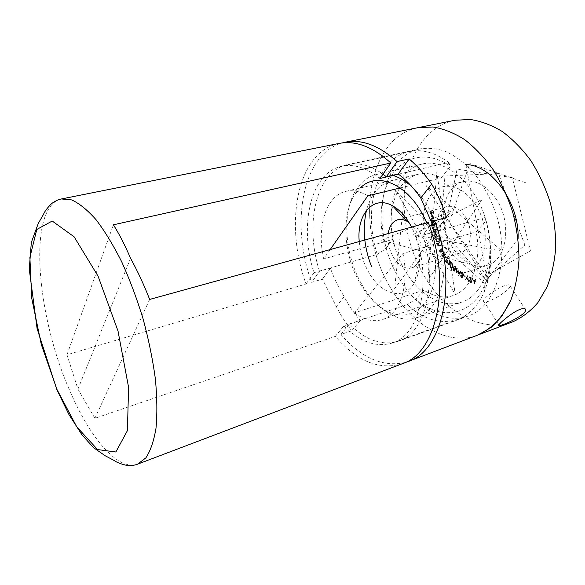 <?xml version="1.0" encoding="UTF-8"?>
<svg xmlns="http://www.w3.org/2000/svg" width="585" height="585" viewBox="0 0 585 585"><rect width="100%" height="100%" fill="white"/><g stroke="black" fill="none" stroke-linecap="round" stroke-linejoin="round"><path stroke-width="0.44" stroke-dasharray="2.92 2.19" d="M433.836 217.357L433.47 219.112L434.15 217.445L432.637 215.251L431.767 215.543L431.372 216.955L431.979 218.571L432.915 219.141L432.688 215.755L433.836 217.357L433.346 217.488L432.805 218.812L433.295 218.68M431.342 224.962L431.416 225.444L435.013 225.496L434.494 225.006L434.787 223.485L432.863 221.561L432.059 223.47L432.82 224.984L430.86 225.101L430.926 225.576L431.416 225.444M435.24 237.166L435.379 237.634L437.799 236.903L437.244 236.559L437.287 234.929L435.445 233.43L434.75 235.718L435.686 237.035L434.757 237.305L434.896 237.773L435.379 237.634M439.693 242.183L437.478 243.506L438.063 243.726L438.165 245.32L439.393 246.161L440.995 245.269L440.805 244.815L439.203 245.7L438.392 245.071L438.494 243.55L439.883 242.636L439.693 242.183L437.478 243.506M444.264 251.762L441.682 254.409L442.808 256.23L443.693 256.625L443.781 254.226L445.909 254.57L445.594 254.029L443.313 253.437L444.52 252.201L444.264 251.762L441.682 254.409M447.737 257.363L445.456 260.493L446.889 262.533L445.96 260.588L446.677 259.616L447.832 261.246L448.059 260.939L446.903 259.309L448.022 257.773L447.737 257.363L445.456 260.493M452.944 263.857L451.891 263.462L450.896 264.574L450.976 267.681L452.066 268.091L453.061 267.016L452.944 263.857L451.408 263.616L450.896 264.574M457.346 268.449L457.002 268.164L456.183 272.815L458.75 270.592L459.071 275.264L460.98 271.498L460.629 271.206L459.327 273.948L458.947 269.795L456.731 271.791L457.346 268.449L456.519 268.318L457.002 268.164M463.956 275.338L465.28 276.573L463.956 275.338L463.4 275.879L463.89 275.718M470.815 281.897L469.616 280.178L470.815 282.372L471.444 282.431L472.066 281.385L470.486 277.561L472.256 278.284L472.278 277.802L469.675 276.742L471.693 281.217L471.254 281.933L470.325 282.058L469.492 280.493L469.982 280.325M404.995 217.803C407.57 239.572 414.421 259.689 425.551 278.146C446.399 312.88 482.515 333.421 512.979 321.713M455.042 120.247C419.445 127.179 399.635 171.281 404.864 216.582M495.839 198.644C512.57 222.315 506.946 260.435 487.254 265.393C471.21 270.628 451.803 254.395 445.529 232.048C438.977 209.781 446.794 185.723 463.166 181.635C475.042 179.266 485.93 184.933 495.839 198.644M474.567 283.593L476.373 279.023L475.956 278.899L475.378 280.412L473.696 279.915L472.614 277.926L474.567 283.593L474.077 283.754L474.662 283.623M467.583 275.674L465.426 279.637L465.843 279.857L467.503 276.793L468.782 281.392L467.583 275.674L465.426 279.637M462.947 276.866L462.64 275.542L463.591 274.848L463.517 273.736L462.662 272.581L461.748 272.332L461.134 273.093L461.572 274.796L460.826 275.389L461.645 277.312L462.45 277.487L462.947 276.866L462.464 277.019L462.157 275.703L462.64 275.542M455.159 270.584L455.035 269.283L456.095 268.888L455.474 266.541L454.384 266.102L453.85 266.606L454.055 268.31L453.214 268.661L453.777 270.658L454.728 271.009L455.159 270.584L454.677 270.745L454.545 269.436L455.035 269.283M448.571 264.266L448.088 262.182L448.388 264.61L449.529 265.137L449.953 264.786L449.909 260.925L451.313 262.702L451.518 262.373L449.448 259.762L449.66 264.405L448.088 264.42L447.891 262.702L448.373 262.555M445.434 256.084L446.457 257.663L445.434 256.084L444.746 256.471L445.229 256.325M442.333 248.113L439.584 250.417L441.266 252.31L441.741 251.133L442.947 251.499L442.977 249.356L442.333 248.113L439.584 250.417M438.165 238.007L435.832 239.068L436.417 239.345L436.432 240.918L437.792 241.846L439.306 241.188L439.138 240.72L437.463 241.408L436.673 240.706L436.863 239.221L438.333 238.475L438.165 238.007L435.832 239.068M435.218 226.607L432.695 226.973L433.236 227.389L433.024 228.742L433.887 229.846L433.587 231.316L435.072 232.42L436.454 232.23L436.344 231.74L434.969 231.931L433.88 231.177L434.509 229.868L435.884 229.649L435.781 229.166L434.487 229.349L433.317 228.611L433.96 227.302L435.32 227.09L435.218 226.607L432.695 226.973M434.282 220.172L430.648 219.836L430.699 220.326L434.333 220.662L434.282 220.172L430.648 219.836M433.887 212.318L430.304 211.361L430.341 213.883L430.699 213.978L430.67 211.96L431.781 212.26L431.81 214.278L432.169 214.373L432.139 212.355L433.894 212.823L433.887 212.318L430.304 211.361M391.314 289.078C412.198 324.902 447.891 346.547 477.748 335.081C447.891 346.547 412.198 324.902 391.314 289.078C354.722 230.995 364.864 137.958 418.092 127.64C364.864 137.958 354.722 230.995 391.314 289.078M405.858 271.849C419.825 295.33 442.925 308.851 461.953 302.057C484.555 294.811 496.819 257.502 486.011 220.406C475.459 183.237 445.251 158.147 422.253 164.012C388.096 171.032 380.908 232.947 405.858 271.849M475.21 204.245C491.985 228.406 486.669 267.06 467.188 271.908C451.327 277.085 432.001 260.471 425.617 237.773C418.97 215.156 426.516 190.812 442.706 186.776C454.45 184.436 465.287 190.264 475.21 204.245M464.943 216.165C473.952 229.298 471.093 250.263 460.329 252.859C451.861 255.521 441.39 246.614 437.902 234.241C434.282 221.905 438.421 208.801 447.02 206.556C453.55 205.211 459.525 208.406 464.943 216.165M412.008 186.827C429.909 202.944 443.218 233.744 444.073 261.875C444.951 290.036 433.653 312.017 417.463 317.538C409.939 320.039 402.107 319.564 393.968 316.105C381.691 310.555 371.139 300.295 362.32 285.326C344.17 254.863 341.245 210.585 357.194 188.224C362.254 180.977 368.63 176.407 376.33 174.527C381.617 173.321 387.197 173.621 393.061 175.427M359.241 241.554C360.221 252.793 363.49 263.228 369.047 272.851C381.478 295.015 404.593 301.165 414.604 282.394C422.216 269.363 421.046 245.173 411.584 227.097M360.382 187.924L355.519 193.569C340.719 214.183 343.439 255.521 360.345 283.893C368.557 297.831 378.341 307.359 389.705 312.463C406.984 319.037 420.447 313.077 430.107 294.569C438.341 276.281 437.163 247.199 426.706 222.922M504.855 285.67C496.884 288.273 483.619 297.758 483.59 300.814C482.208 306.737 509.996 291.228 510.157 285.992C510.23 284.581 508.467 284.471 504.855 285.67M409.164 222.768L415.467 229.978C421.792 241.554 422.794 252.186 418.465 261.868C416.725 264.961 414.458 266.95 411.657 267.835C404.974 269.297 398.897 265.795 393.434 257.312C389.062 249.707 387.336 241.788 388.243 233.547M474.172 283.783L475.883 279.184L476.373 279.023M475.883 279.184L475.466 279.067L475.956 278.899M475.466 279.067L474.888 280.573L475.378 280.412M474.888 280.573L473.206 280.083L473.696 279.915M473.206 280.083L472.563 278.211L473.046 278.05M472.563 278.211L472.124 278.087L472.614 277.926M472.124 278.087L474.077 283.754M474.72 281.019L474.099 282.687L473.389 280.624L475.21 280.858L474.589 282.518L473.879 280.464L475.21 280.858M474.099 282.687L474.589 282.518M473.389 280.624L473.879 280.464M469.492 280.493L469.126 280.339L469.616 280.178M469.126 280.339L470.325 282.54L470.815 282.372M470.325 282.54L470.962 282.592L472.066 281.385M471.576 281.546L469.996 277.721L470.486 277.561M469.996 277.721L472.256 278.284M471.773 278.445L472.278 277.802M471.795 277.963L469.185 276.902L469.675 276.742M469.185 276.902L471.203 281.385L471.693 281.217M471.203 281.385L470.325 282.058M464.943 279.798L465.843 279.857M465.353 280.018L467.503 276.793M467.013 276.954L467.883 281.341L468.373 281.18M467.883 281.341L468.782 281.392M468.3 281.56L467.181 275.879L467.664 275.718M463.4 275.879L465.28 276.573M464.79 276.734L465.346 276.193M464.856 276.354L463.466 275.498M462.157 275.703L463.591 274.848M463.101 275.008L463.035 273.897L463.517 273.736M463.035 273.897L462.172 272.742L462.662 272.581M462.172 272.742L461.265 272.486L460.644 273.253L461.134 273.093M460.644 273.253L461.09 274.957L461.572 274.796M461.09 274.957L460.826 275.389M460.344 275.55L461.155 277.473L461.645 277.312M461.155 277.473L461.96 277.648L462.464 277.019M462.084 273.166L462.742 274.745L462.318 275.25L461.682 275.111L461.017 273.488L462.574 273.012L463.225 274.584L462.808 275.089L462.165 274.95L461.499 273.334L462.574 273.012M461.587 275.513L462.091 276.785L461.236 277.027L460.709 275.806L462.07 275.352L462.581 276.625L462.252 277.012L461.192 275.645L462.07 275.352M462.091 276.785L462.581 276.625M461.236 277.027L461.726 276.866M460.709 275.806L461.192 275.645M462.742 274.745L463.225 274.584M461.682 275.111L462.165 274.95M461.017 273.488L461.499 273.334M456.519 268.318L455.693 272.976L456.183 272.815M455.693 272.976L456.234 272.866M455.752 273.019L458.75 270.592M458.267 270.753L458.589 275.418L459.071 275.264M458.589 275.418L459.13 275.308M458.647 275.469L460.98 271.498M460.49 271.659L460.139 271.367L460.629 271.206M460.139 271.367L458.837 274.109L459.327 273.948M458.837 274.109L458.545 270.029L459.035 269.868M458.545 270.029L458.947 269.795M458.457 269.948L456.731 271.791M456.241 271.945L456.856 268.603M454.545 269.436L456.095 268.888M455.605 269.041L455.693 267.996L456.176 267.842M455.693 267.996L454.984 266.694L455.474 266.541M454.984 266.694L453.85 266.606M453.368 266.76L453.572 268.464L454.055 268.31M452.731 268.815L453.287 270.811L453.777 270.658M453.287 270.811L454.238 271.162L454.677 270.745M454.837 267.067L455.276 268.705L454.15 268.764L454.048 266.745L455.32 266.914L455.43 268.873L454.633 268.61L454.194 266.928L455.32 266.914M453.997 269.107L454.07 270.672L453.433 270.424L453.068 269.151L454.479 268.954L454.552 270.519L453.916 270.263L453.55 268.99L454.479 268.954M454.333 270.424L454.816 270.27M453.433 270.424L453.916 270.263M453.068 269.151L453.55 268.99M455.276 268.705L455.766 268.552M454.15 268.764L454.633 268.61M453.704 267.082L454.194 266.928M450.406 264.727L450.494 267.835L450.976 267.681M450.494 267.835L451.583 268.244L453.061 267.016M452.578 267.169L452.454 264.01M452.285 266.826L451.43 267.769L450.684 267.506L450.713 265.056L451.54 264.084L452.3 264.354L452.285 266.826L452.768 266.672L451.912 267.616L451.167 267.352L451.196 264.903L452.029 263.937L452.783 264.201L452.768 266.672M450.684 267.506L451.167 267.352M450.713 265.056L451.196 264.903M452.644 265.758L453.134 265.605M452.3 264.354L452.783 264.201M447.891 262.702L447.598 262.336L448.088 262.182M447.598 262.336L447.905 264.764L448.388 264.61M447.905 264.764L449.046 265.29L449.953 264.786M449.463 264.939L449.419 261.078L449.909 260.925M449.419 261.078L450.83 262.855L451.313 262.702M450.83 262.855L451.518 262.373M451.028 262.526L448.966 259.908L449.448 259.762M448.966 259.908L449.17 264.559L449.66 264.405M449.17 264.559L448.088 264.42M444.966 260.647L446.406 262.68L446.889 262.533M446.406 262.68L447.115 262.226M446.633 262.373L445.478 260.742L445.96 260.588M445.478 260.742L446.677 259.616M446.194 259.762L447.349 261.4L447.832 261.246M447.349 261.4L448.059 260.939M447.576 261.093L446.413 259.455L446.903 259.309M446.413 259.455L448.022 257.773M447.54 257.919L447.254 257.517M444.746 256.471L445.77 258.051L446.253 257.897M445.77 258.051L446.457 257.663M445.967 257.81L444.944 256.237M441.2 254.555L442.318 256.376L442.808 256.23M442.318 256.376L443.971 256.442M443.488 256.588L443.291 254.373L443.781 254.226M443.291 254.373L445.909 254.57M445.426 254.716L445.105 254.175L445.594 254.029M445.105 254.175L443.459 253.685M442.977 253.831L443.313 253.437M442.83 253.583L444.52 252.201M444.03 252.347L443.774 251.916M443.218 256.135L441.704 254.738L442.582 253.839L443.218 256.135L443.708 255.989L442.187 254.592L443.064 253.693L443.708 255.989M442.158 255.506L442.64 255.36M441.704 254.738L442.187 254.592M443.028 254.592L443.51 254.438M442.582 253.839L443.064 253.693M439.094 250.563L440.776 252.457L441.463 252.201M440.98 252.347L441.741 251.133M441.258 251.279L442.947 251.499M442.465 251.645L442.494 249.502L442.977 249.356M442.494 249.502L441.843 248.252M441.331 250.848L440.746 249.81L441.807 248.925L442.223 251.162L441.331 250.848L441.814 250.702L441.236 249.663L442.289 248.779L442.706 251.016L441.814 250.702M440.739 251.879L439.591 250.775L440.468 250.044L440.739 251.879L441.222 251.725L440.081 250.629L440.958 249.897L441.222 251.725M439.861 251.301L440.351 251.155M439.591 250.775L440.081 250.629M440.468 250.044L440.958 249.897M440.746 249.81L441.236 249.663M442.223 251.162L442.706 251.016M441.807 248.925L442.289 248.779M436.988 243.652L437.668 243.96M437.178 244.106L438.063 243.726M437.573 243.865L437.675 245.459L438.165 245.32M437.675 245.459L438.911 246.3L439.847 245.949M439.357 246.095L440.995 245.269M440.505 245.415L440.315 244.961L440.805 244.815M440.315 244.961L439.203 245.7M438.721 245.846L437.902 245.217L438.392 245.071M437.902 245.217L438.004 243.689L438.494 243.55M438.004 243.689L439.883 242.636M439.393 242.782L439.203 242.329M435.342 239.206L436 239.536M435.511 239.674L436.417 239.345M435.927 239.484L435.942 241.064L436.432 240.918M435.942 241.064L437.309 241.985L439.306 241.188M438.816 241.334L439.138 240.72M438.655 240.866L437.463 241.408M436.98 241.554L436.183 240.844L436.673 240.706M436.183 240.844L436.381 239.36L436.863 239.221M436.381 239.36L438.333 238.475M437.843 238.621L437.675 238.153M434.896 237.773L437.799 236.903M437.317 237.042L437.66 236.435M436.761 236.698L436.798 235.068L437.287 234.929M436.798 235.068L434.962 233.569L435.445 233.43M434.962 233.569L434.26 235.857L434.75 235.718M434.26 235.857L435.203 237.174L435.686 237.035M435.203 237.174L434.757 237.305M436.527 235.207L435.986 236.969L434.575 235.806L435.108 234.037L437.017 235.06L436.476 236.823L435.057 235.667L435.598 233.898L437.017 235.06M435.986 236.969L436.476 236.823M434.575 235.806L435.057 235.667M435.108 234.037L435.598 233.898M432.213 227.104L432.315 227.587L432.805 227.448M432.315 227.587L433.236 227.389M432.746 227.528L432.512 228.091L433.002 227.953M432.512 228.091L432.534 228.881L433.024 228.742M432.534 228.881L433.397 229.985L433.887 229.846M433.397 229.985L433.097 231.455L433.587 231.316M433.097 231.455L435.072 232.42M434.589 232.559L436.454 232.23M435.964 232.377L436.344 231.74M435.854 231.879L434.479 232.07L433.39 231.316L433.88 231.177M433.39 231.316L434.019 230.007L435.884 229.649M435.401 229.788L435.781 229.166M435.291 229.305L433.997 229.488L432.827 228.75L433.317 228.611M432.827 228.75L433.47 227.441L434.253 227.243M433.763 227.382L435.32 227.09M434.83 227.221L434.728 226.739M430.926 225.576L435.013 225.496M434.523 225.627L434.94 225.013M434.458 225.152L434.004 225.145L434.494 225.006M434.004 225.145L434.297 223.624L434.787 223.485M434.297 223.624L432.637 221.664L433.127 221.525M432.637 221.664L431.569 223.602L432.059 223.47M431.569 223.602L432.33 225.123L432.82 224.984M432.33 225.123L430.86 225.101M433.997 223.667L433.171 225.166L431.898 223.645L432.724 222.154L433.997 223.667L434.487 223.536L433.88 224.998L432.381 223.514L433.017 222.044L434.487 223.536M433.171 225.166L433.66 225.028M431.898 223.645L432.381 223.514M432.724 222.154L433.214 222.022M430.158 219.975L430.209 220.457L430.699 220.326M430.209 220.457L434.333 220.662M433.843 220.801L433.792 220.311M432.805 218.812L433.47 219.112M432.98 219.251L434.15 217.445M433.66 217.583L432.147 215.39L432.637 215.251M432.147 215.39L431.767 215.543M431.277 215.675L430.882 217.086L431.372 216.955M430.882 217.086L431.496 218.71L431.979 218.571M431.496 218.71L432.915 219.141M432.425 219.273L432.198 215.887L432.688 215.755M432.198 215.887L433.346 217.488M431.905 215.887L432.096 218.695L431.203 217.145L431.394 216.238L432.395 215.755L432.586 218.556L431.693 217.013L432.395 215.755M432.096 218.695L432.586 218.556M431.394 216.238L431.884 216.106M431.203 217.145L431.693 217.013M429.814 211.492L429.851 214.015L430.341 213.883M429.851 214.015L430.699 213.978M430.209 214.11L430.172 212.092L430.67 211.96M430.172 212.092L431.781 212.26M431.291 212.392L431.32 214.417L431.81 214.278M431.32 214.417L432.169 214.373M431.679 214.512L431.65 212.487L432.139 212.355M431.65 212.487L433.894 212.823M433.405 212.955L433.397 212.457M405.303 362.451C382.831 367.409 361.369 358.078 340.909 334.466L351.702 330.788C345.998 323.571 340.887 315.512 336.368 306.62L322.437 279.14L311.659 282.336C290.328 224.633 301.684 154.126 342.174 142.945M429.712 226.592L422.692 235.119C438.392 283.564 425.068 333.274 398.634 341.143C382.078 346.086 365.683 340.397 349.457 324.083L340.909 334.466M399.65 279.199C369.749 232.216 378.239 157.263 420.22 148.839C428.235 147.669 436.571 148.48 445.222 151.274C453.894 155.23 462.252 161.08 470.281 168.831C482.091 182.023 491.012 198.154 497.053 217.232C510.135 262.175 495.239 307.074 468.285 315.995C444.834 324.631 416.527 307.82 399.65 279.199M349.457 324.083L360.375 320.426C354.239 313.662 348.828 305.728 344.141 296.617C338.576 287.769 333.998 278.263 330.401 268.105L319.49 271.264L311.659 282.336M319.49 271.264C304.368 224.523 315.856 171.083 347.848 164.539C358.919 162.169 370.634 165.379 382.999 174.169M432.147 223.638L434.582 231.733L422.692 235.119M446.53 217.452L434.582 231.733M360.375 320.426L351.702 330.788M344.141 296.617L336.368 306.62M330.401 268.105L322.437 279.14M402.443 363.658C379.241 370.466 356.865 361.369 335.322 336.375L343.951 325.794L407.27 304.573C423.694 319.71 440.49 324.668 457.653 319.439C469.236 315.205 478.164 305.816 484.453 291.257C492.811 269.831 492.972 245.269 484.914 217.569L416.323 237.122L428.257 222.497M416.323 237.122C431.949 285.56 418.831 335.117 392.652 342.89C376.287 347.768 360.053 342.071 343.951 325.794M339.11 143.435C296.602 151.742 284.054 224.56 306.072 283.988L66.975 354.781L77.944 389.12L94.887 418.312L335.322 336.375M484.914 217.569L486.142 220.786L476.117 231.945C482.296 262.029 471.276 290.014 453.148 295.505C443.54 298.489 433.778 296.69 423.862 290.109L415.745 299.14L407.27 304.573M486.142 220.786C492.519 244.837 492.08 266.146 484.811 284.727C471.978 316.858 439.635 320.785 415.745 299.14M306.072 283.988L313.977 272.705C298.928 225.993 310.189 172.721 341.845 166.235C353.903 163.683 366.612 167.763 379.987 178.469M398.473 174.169L448.761 162.469L447.057 161.211C433.997 152.217 421.434 148.999 409.376 151.566C376.14 158.374 362.744 209.803 377.274 254.373L313.977 272.705M377.274 254.373L385.508 248.947L393.003 239.389C390.626 227.616 390.509 216.45 392.652 205.898C396.535 188.633 405.076 178.089 418.275 174.242C425.558 172.546 433.178 173.789 441.148 177.972L450.362 166.22L448.761 162.469M385.508 248.947C377.72 221.437 380.287 191.631 393.091 173.467C405.873 155.398 428.812 151.201 450.362 166.22M423.862 290.109L354.495 312.873L402.948 253.51L476.117 231.945M94.887 418.312L149.665 299.432M330.174 249.583L323.629 258.928L393.003 239.389M400.228 187.939L441.148 177.972M66.975 354.781L113.388 224.808M77.944 389.12L130.543 258.292M367.826 195.836C360.067 191.251 352.733 189.759 345.823 191.368C325.757 195.778 316.536 227.441 323.629 258.928M354.495 312.873C364.155 320.083 373.544 322.284 382.67 319.483C399.884 314.357 409.741 285.334 402.948 253.51M525.374 182.622L469.865 163.507L449.251 221.89L486.332 275.791L530.449 250.848L512.292 177.621L457.104 169.189L443.847 232.318L485.455 280.098L524.855 245.049L498.53 173.606L444.973 175.983L439.211 242.629L484.46 283.22L518.061 238.585M465.872 164.502L488 283.571L426.092 185.511L502.179 251.177L412.988 234.622L482.098 199.368L427.737 280.712L436.798 172.253L455.349 294.752L396.162 190.973L469.938 264.354L381.508 240.267L450.955 211.207L394.604 288.771L406.034 180.626M403.021 180.034C384.659 178.761 372.484 188.882 366.481 210.403M470.896 279.44L471.378 279.279M470.559 279.542L471.049 279.381M449.616 262.95L450.099 262.797M449.258 262.782L449.748 262.636M441.704 255.426L442.194 255.279M439.554 251.455L440.044 251.309M440.607 250.3L441.09 250.153M440.878 250.066L441.368 249.919M442.092 249.488L442.582 249.342M439.255 245.59L439.737 245.444M438.582 243.265L439.072 243.126M437.617 241.868L438.099 241.729M437.536 241.364L438.019 241.225M436.988 239.009L437.478 238.863M434.479 232.07L434.969 231.931M434.406 229.927L434.896 229.788M433.997 229.488L434.487 229.349M137.694 464.124C118.133 471.547 90.097 437.99 70.193 391.592C36.35 316.258 26.917 206.337 61.44 198.958M467.188 271.908L487.254 265.393M442.706 186.776L463.166 181.635M417.463 317.538L461.953 302.057M376.33 174.527L422.253 164.012M389.705 312.463L393.968 316.105M355.519 193.569L357.194 188.224M483.59 300.814L498.859 324.982M510.157 285.992L524.869 308.704M418.465 261.868L414.604 282.394M411.657 267.835L460.329 252.859M397.822 219.719L403.921 218.088M405.668 217.62L447.02 206.556M471.444 282.431L470.962 282.592M471.254 281.933L470.764 282.094M463.086 275.506L462.603 275.659M461.748 272.332L461.265 272.486M461.272 274.833L460.79 274.994M462.45 277.487L461.96 277.648M462.252 277.012L461.762 277.173M461.543 275.25L461.053 275.403M462.808 275.089L462.318 275.25M461.894 272.837L461.404 272.99M455.656 269.334L455.174 269.488M454.384 266.102L453.901 266.255M453.594 268.288L453.112 268.442M454.728 271.009L454.238 271.162M454.552 270.519L454.07 270.672M453.821 268.742L453.331 268.895M455.43 268.873L454.94 269.027M454.53 266.592L454.048 266.745M451.891 263.462L451.408 263.616M452.066 268.091L451.583 268.244M451.912 267.616L451.43 267.769M452.029 263.937L451.54 264.084M449.529 265.137L449.046 265.29M449.382 264.632L448.9 264.786M443.693 256.625L443.211 256.771M443.54 256.098L443.05 256.245M441.266 252.31L440.776 252.457M442.728 251.616L442.238 251.762M441.083 251.806L440.6 251.952M442.56 251.097L442.07 251.25M439.393 246.161L438.911 246.3M439.255 245.685L438.772 245.832M437.792 241.846L437.309 241.985M437.609 241.386L437.119 241.525M434.509 229.868L434.019 230.007M433.96 227.302L433.47 227.441M432.863 221.561L432.381 221.693M433.88 224.998L433.39 225.137M433.017 222.044L432.527 222.183M432.22 215.273L431.73 215.404M420.22 148.839L347.848 164.539M468.285 315.995L398.634 341.143M457.653 319.439L392.652 342.89M409.376 151.566L341.845 166.235M484.811 284.727L484.453 291.257M450.026 165.423L447.057 161.211M345.823 191.368L418.275 174.242M382.67 319.483L453.148 295.505"/><path stroke-width="0.88" d="M397.083 161.599L409.142 158.915C417.207 165.796 424.717 174.176 431.65 184.048C437.587 194.205 442.545 205.335 446.53 217.452L434.501 220.772C458.369 283.023 442.377 351.19 408.257 361.457L512.979 321.713C522.193 317.538 530.478 311.183 537.842 302.664L546.946 287.206C551.67 275.177 554.602 261.883 555.75 247.323C555.779 232.325 553.893 217.21 550.083 201.979C545.22 187.054 538.792 173.248 530.8 160.561C522.091 148.831 512.54 139.128 502.157 131.442C491.539 125.088 480.914 121.102 470.281 119.479L455.042 120.247L418.092 127.64L433.068 126.989C443.554 128.758 454.07 132.956 464.622 139.596C474.969 147.603 484.512 157.679 493.265 169.84C501.33 182.988 507.853 197.269 512.855 212.691C516.811 228.406 518.866 243.974 519.019 259.396C518.061 274.343 515.334 287.959 510.822 300.237C505.411 311.461 498.727 320.609 490.786 327.68L477.748 335.081C486.778 330.956 494.866 324.58 502.018 315.958L510.822 300.237C515.334 287.959 518.061 274.343 519.019 259.396C518.866 243.974 516.811 228.406 512.855 212.691C507.853 197.269 501.33 182.988 493.265 169.84C484.512 157.679 474.969 147.603 464.622 139.596C454.07 132.956 443.554 128.758 433.068 126.989L418.092 127.64L345.201 142.213C361.705 138.989 379 145.453 397.083 161.599L386.349 176.772L398.253 174.008C406.414 180.173 413.917 188.18 420.776 198.037L432.147 223.638M404.864 216.582L404.995 217.803M520.116 309.319C523.758 308.09 525.608 308.302 525.674 309.955C525.864 315.812 496.014 328.697 498.859 324.982C499.619 323.037 512.197 312.236 520.116 309.319M393.061 175.427C399.497 177.46 405.815 181.262 412.008 186.827M411.584 227.097C406.341 217.093 400.008 210 392.586 205.825C373.186 194.659 356.492 214.593 359.241 241.554M426.706 222.922C411.079 185.291 377.734 170.016 360.382 187.924M388.243 233.547C389.413 226.015 392.608 221.408 397.822 219.719C400.666 218.987 403.643 219.463 406.758 221.167L409.164 222.768M408.257 361.457L405.303 362.451M434.501 220.772L429.712 226.592M342.174 142.945L345.201 142.213M382.999 174.169L386.349 176.772M409.142 158.915L398.253 174.008M431.65 184.048L420.776 198.037M61.44 198.958L339.11 143.435C355.534 140.224 372.769 146.74 390.831 162.996L113.388 224.808C119.325 234.154 125.044 245.32 130.543 258.292C137.541 270.957 143.917 284.668 149.665 299.432L428.257 222.497C452.198 285.07 436.41 353.479 402.443 363.658L137.694 464.124C135.113 465.25 131.523 465.682 126.923 465.419C121.051 464.095 116.817 462.472 114.236 460.541L104.978 455.649L93.52 447.627L81.959 434.794L68.979 414.604L56.928 389.837L37.096 328.573L29.25 269.166L31.327 242.468L38.222 223.521L43.465 214.454C44.628 211.448 47.348 207.829 51.626 203.58C55.385 200.918 58.654 199.375 61.44 198.958L71.692 199.924C79.297 203.383 87.406 209.956 96.02 219.653C104.752 231.09 113.307 245.13 121.687 261.773C129.753 279.615 136.905 298.694 143.135 319.015C148.648 339.541 152.729 359.497 155.376 378.897C157.109 397.449 157.321 413.895 155.998 428.227C153.855 441.01 150.477 450.889 145.87 457.858L137.694 464.124M398.473 174.169L379.987 178.469L390.831 162.996M400.228 187.939L367.826 195.836L330.174 249.583M518.061 238.585C519.575 203.346 492.036 164.992 465.872 164.502M406.034 180.626L403.021 180.034M366.481 210.403C362.364 228.413 364.009 247.045 371.431 266.292M57.016 389.559L76.723 426.787L97.556 449.565L115.859 451.993L127.42 430.618L128.576 387.292L118.009 331L98.061 276.157L74.12 236.808L52.219 221.042L36.782 229.474L29.886 257.451L31.714 298.153L41.294 344.463L57.016 389.559M524.869 308.704L525.674 309.948M406.758 221.167L392.586 205.825M403.921 218.088L405.668 217.62"/></g></svg>
